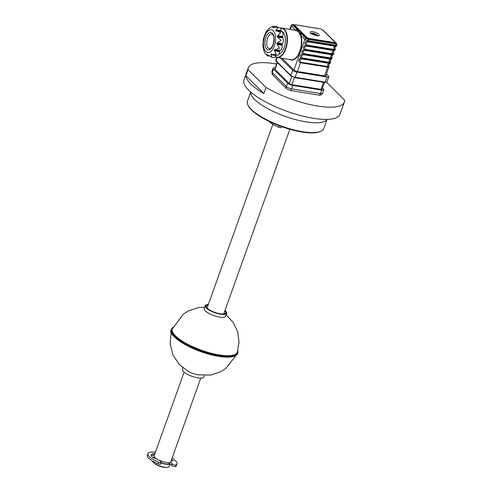 <?xml version="1.0" encoding="UTF-8"?>
<svg xmlns="http://www.w3.org/2000/svg" width="492" height="492" viewBox="0 0 492 492"><rect width="100%" height="100%" fill="white"/><g stroke="black" fill="none" stroke-linecap="round" stroke-linejoin="round"><path stroke-width="0.74" d="M276.565 64.028A50.996 15.031 19.7 0 0 275.089 63.782A50.996 15.031 19.7 0 0 248.337 67.718L243.958 79.956A50.996 15.031 19.7 0 0 264.315 101.217A50.996 15.031 19.7 0 0 313.226 118.277A50.996 15.031 19.7 0 0 339.978 114.335L344.363 102.102A50.996 15.031 19.7 0 0 344.615 100.19L326.682 82.361A50.996 15.031 19.7 0 0 326.374 82.182M263.829 93.572L245.889 75.743A50.996 15.031 19.7 0 0 263.829 93.572L266.018 87.459A50.996 15.031 19.7 0 0 317.611 106.038A50.996 15.031 19.7 0 0 344.363 102.102M266.018 87.459L248.085 69.63L245.889 75.743M248.337 67.718A50.996 15.031 19.7 0 0 248.085 69.63M250.785 92.109A40.547 11.949 19.7 0 0 306.03 121.881A40.547 11.949 19.7 0 0 326.989 119.396M250.723 92.059L247.445 101.217A40.547 11.949 19.7 0 0 248.066 105.356A40.547 11.949 19.7 0 0 302.518 131.684A40.547 11.949 19.7 0 0 320.686 131.358A40.547 11.949 19.7 0 0 323.791 128.553L327.069 119.396M248.066 105.356L248.472 106.124A39.864 11.753 19.7 0 0 302.02 132.016A39.864 11.753 19.7 0 0 319.88 131.69L320.686 131.358M283.958 110.214A37.804 11.144 19.7 0 0 289.862 112.324M184.106 372.173L154.162 455.801A8.838 2.608 19.7 0 0 157.692 459.485A8.838 2.608 19.7 0 0 166.167 462.443A8.838 2.608 19.7 0 0 170.804 461.76L200.748 378.133M161.185 462.8A8.161 2.405 19.7 0 0 165.275 463.876A8.161 2.405 19.7 0 0 169.525 463.316M152.415 460.949A8.838 2.608 19.7 0 0 164.463 467.216A8.838 2.608 19.7 0 0 169.1 466.533L170.06 463.851M161.118 462.99A8.838 2.608 19.7 0 0 165.558 464.159A8.838 2.608 19.7 0 0 169.992 463.784M154.377 456.847A8.838 2.608 19.7 0 0 153.547 457.517A8.838 2.608 19.7 0 0 153.51 457.886M154.463 456.976L154.187 457.744A8.161 2.405 19.7 0 0 154.15 458.052M154.174 463.113A7.478 2.202 19.7 0 0 163.676 467.265A7.478 2.202 19.7 0 0 166.155 467.4M208.233 304.788A10.879 3.204 19.7 0 0 205.681 305.858A10.879 3.204 19.7 0 0 210.023 310.397A10.879 3.204 19.7 0 0 220.459 314.031A10.879 3.204 19.7 0 0 226.166 313.195A10.879 3.204 19.7 0 0 224.875 310.747A10.867 3.204 19.7 0 1 220.453 314.031A10.867 3.204 19.7 0 1 207.741 308.927A10.867 3.204 19.7 0 1 208.233 304.794M208.325 304.536A11.421 3.37 19.7 0 0 205.17 305.673L204.155 308.509A11.421 3.37 19.7 0 0 208.719 313.269A11.421 3.37 19.7 0 0 219.672 317.088A11.421 3.37 19.7 0 0 225.668 316.208L226.677 313.379A11.421 3.37 19.7 0 0 224.967 310.495M205.17 305.673A11.421 3.37 19.7 0 0 209.727 310.44A11.421 3.37 19.7 0 0 220.687 314.259A11.421 3.37 19.7 0 0 226.677 313.379M182.901 367.862L182.391 369.295A11.421 3.37 19.7 0 0 186.954 374.055A11.421 3.37 19.7 0 0 197.907 377.874A11.421 3.37 19.7 0 0 203.903 376.995L204.414 375.568M171.228 332.186L170.121 343.76L172.975 355.039L179.445 364.695L188.743 371.638A11.421 3.37 19.7 0 0 197.501 374.775L210.539 375.107L220.484 371.823L225.767 368.483L236.08 355.402M208.134 305.058A10.338 3.044 19.7 0 0 206.197 306.042A10.338 3.044 19.7 0 0 210.318 310.354A10.338 3.044 19.7 0 0 220.232 313.81A10.338 3.044 19.7 0 0 225.656 313.01A10.338 3.044 19.7 0 0 224.776 311.018M154.248 455.561A1.089 0.32 19.7 0 0 152.938 455.229L153.504 453.642A11.9 3.506 19.7 0 0 151.284 454.768A11.9 3.506 19.7 0 0 152.372 457.142A11.9 3.506 19.7 0 0 152.704 457.455A1.089 0.32 19.7 0 0 153.971 458.015L155.976 458.409M172.065 458.249A15.437 4.551 -160.3 0 1 175.601 460.906A15.437 4.551 -160.3 0 1 177.015 463.987L176.443 465.573A15.437 4.551 -160.3 0 1 175.38 466.594A2.177 0.64 -160.3 0 1 173.541 466.41A2.177 0.64 -160.3 0 1 171.634 465.414L169.279 463.07M177.015 463.987A15.437 4.551 -160.3 0 1 175.952 465.002A2.177 0.64 -160.3 0 1 174.113 464.823A2.177 0.64 -160.3 0 1 172.2 463.827L170.515 462.148M159.42 460.352L161.105 462.025A2.177 0.64 -160.3 0 1 161.302 462.462L160.736 464.048A2.177 0.64 -160.3 0 1 158.16 463.802A15.437 4.551 -160.3 0 1 148.793 458.249A15.437 4.551 -160.3 0 1 147.385 455.168L147.951 453.581A15.437 4.551 -160.3 0 1 155.417 452.289M153.479 453.722A15.437 4.551 -160.3 0 1 154.5 453.833M161.302 462.462A2.177 0.64 -160.3 0 1 158.725 462.209A15.437 4.551 -160.3 0 1 149.365 456.656A15.437 4.551 -160.3 0 1 147.951 453.581M171.136 460.832L172.458 460.998A1.089 0.32 19.7 0 0 172.877 460.709A11.9 3.506 19.7 0 0 171.597 459.553M152.938 455.229A11.9 3.506 19.7 0 0 151.327 455.684M154.82 453.968A1.089 0.32 19.7 0 0 153.504 453.642M281.559 126.604L281.24 127.496A2.177 0.64 -160.3 0 1 278.663 127.243A15.437 4.551 -160.3 0 1 269.302 121.69A15.437 4.551 -160.3 0 1 268.995 121.37M275.157 67.951A4.077 1.205 19.7 0 0 273.078 68.277A4.077 1.205 19.7 0 0 273.447 69.089L287.623 83.179A4.077 1.205 19.7 0 0 292.789 85.43L321.688 90.11A4.077 1.205 19.7 0 0 323.828 89.796A4.077 1.205 19.7 0 0 323.453 88.984L322.494 88.031M274.85 68.825A2.245 0.664 19.7 0 0 275.01 69.341L289.185 83.431A2.245 0.664 19.7 0 0 292.027 84.667L320.919 89.353A2.245 0.664 19.7 0 0 322.112 89.095M292.808 76.586A2.042 0.603 19.7 0 0 294.554 77.158L294.659 77.176M317.518 35.719A3.352 0.99 19.7 0 0 317.395 35.338L315.335 34.255L315.895 35.203L314.917 35.043L314.351 34.096L312.506 34.231M315.046 35.055L315.335 34.255M317.008 35.117L314.111 33.407L311.977 33.179A3.352 0.99 19.7 0 0 311.215 33.462M313.828 33.733A3.567 1.052 -160.3 0 1 314.757 34.04M315.132 34.815L314.775 34.754M316.916 34.858L313.103 33.241L313.871 33.616L311.301 33.948M314.609 34.458L314.849 33.776A3.352 0.99 19.7 0 0 313.404 33.339M313.699 34.083L313.871 33.616M274.093 26.285L272.722 27.767L276.51 27.189L278.029 27.644L276.098 29.969L275.92 30.947L277.242 30.99L280.612 32.767L277.23 36.254L277.273 36.789L281.153 40.289L276.664 43.407L279.511 48.191L274.321 49.95L276.117 54.36L273.035 54.661L270.84 54.114L271.885 57.134L267.131 54.612L267.949 55.781M280.981 31.593L275.735 30.578L275.92 30.947M277.556 27.355A3.401 1.728 -80.8 0 0 276.707 26.66L273.829 26.199L271.584 26.722L269.296 28.364M269.444 28.192L269.069 28.573M265.797 32.312L265.557 32.755M273.035 54.661L277.205 55.338A3.401 1.728 -80.8 0 0 279.524 51.672L279.616 50.805L280.163 50.51A3.401 1.728 -80.8 0 0 282.057 45.215L282.371 43.72A3.401 1.728 -80.8 0 0 282.783 37.915L282.685 36.494A3.401 1.728 -80.8 0 0 281.811 31.728L277.279 30.996M278.872 54.065A11.562 5.879 -80.8 0 0 284.167 47.533A11.562 5.879 -80.8 0 0 281.196 31.328L280.981 31.297M294.739 30.153A15.16 7.712 99.2 0 1 295.624 30.061L301.848 34.151A1.089 0.879 134.8 0 0 300.667 34.772L300.858 35.264L300.501 35.406L298.589 31.685L295.76 30.319M295.772 30.326L281.959 28.081A14.889 7.571 99.2 0 1 285.784 48.948A14.889 7.571 99.2 0 1 277.199 57.478A14.889 7.571 99.2 0 1 275.317 56.641M316.688 35.621A4.76 1.402 19.7 0 0 319.185 35.252A4.76 1.402 19.7 0 0 317.285 33.272A4.76 1.402 19.7 0 0 312.721 31.679A4.76 1.402 19.7 0 0 310.224 32.041A4.76 1.402 19.7 0 0 312.125 34.028A4.76 1.402 19.7 0 0 316.688 35.621M290.329 29.434L291.553 26.014L295.495 30.27M328.761 66.328L329 66.549L327.678 67.17A1.089 0.553 -80.8 0 0 327.795 66.586L327.58 64.661L328.951 63.345A1.089 0.553 -80.8 0 0 329.209 62.896L330.384 62.146A1.089 0.879 134.8 0 0 330.433 61.98M328.951 63.345L301.793 58.948L299.868 60.172L300.63 62.183L327.795 66.586M331.7 58.769L331.46 59.255L303.324 54.667L301.405 55.885L302.162 57.902L329.326 62.306L329.117 60.375L330.667 59.108A1.089 0.726 -68.4 0 0 331.042 58.677L332.045 58.038L331.817 57.767M333.238 54.489L332.998 54.975L304.856 50.381L302.937 51.605L303.699 53.622L331.054 58.031L330.649 56.094L332.198 54.827A1.089 0.726 -68.4 0 0 332.574 54.397L333.576 53.757M334.751 49.987L334.529 50.694L306.393 46.1L304.468 47.324L305.231 49.341L332.586 53.751L332.18 51.814L333.736 50.547A1.089 0.726 -68.4 0 0 334.105 50.116L333.81 50.055A1.089 0.553 99.2 0 1 333.551 50.504M335.132 49.421L334.129 50.061A1.089 0.584 -98.2 0 0 334.117 49.464L333.711 47.533L335.267 46.266L307.924 41.82L305.999 43.044L306.762 45.055L333.927 49.458L335.126 48.825M333.927 49.458A1.089 0.553 -80.8 0 1 333.81 50.043L306.645 45.645C303.546 44.956 305.243 40.227 308.177 41.371L335.341 45.768A1.089 0.553 99.2 0 1 335.089 46.223M335.138 46.23A3.401 2.749 -45.2 0 1 335.421 45.787M336.3 45.922L336.061 46.414C335.021 46.771 334.757 47.601 335.267 48.905L335.28 49.71M335.704 45.848L335.206 46.248M336.061 46.414L335.267 46.266M330.384 62.146L330.532 62.269A1.089 0.996 117.2 0 0 330.562 61.9M333.89 50.067A3.401 2.749 -45.2 0 1 334.148 49.747M333.601 53.702L332.278 54.323L305.114 49.926L332.272 54.335A1.089 0.553 -80.8 0 0 332.395 53.739M331.829 57.761L332.063 57.982L330.741 58.609L303.582 54.206C300.483 53.517 302.18 48.788 305.114 49.932C302.014 49.237 303.712 44.508 306.645 45.651L333.81 50.055M332.592 54.341A1.089 0.584 -98.2 0 0 332.586 53.751L333.588 53.105M334.529 50.694C333.49 51.051 333.225 51.881 333.736 53.191L333.748 53.997M331.061 58.628A1.089 0.584 -98.2 0 0 331.054 58.031L332.057 57.392M332.02 54.784A1.089 0.553 -80.8 0 0 332.272 54.335L332.574 54.397M331.079 58.314A3.401 2.749 -45.2 0 1 331.307 58.074L331.596 58.357A1.089 0.879 134.8 0 0 331.916 57.865L331.922 57.853A1.089 0.879 134.8 0 0 331.965 57.699M331.596 58.357L331.669 58.468A1.089 0.855 159.4 0 0 332.045 58.038L332.063 57.982A1.089 0.996 117.2 0 0 332.1 57.619M324.554 75.891L327.678 67.17L300.514 62.773C297.414 62.084 299.111 57.355 302.045 58.499C298.945 57.798 300.649 53.075 303.576 54.218L331.042 58.677M330.489 59.065A1.089 0.553 -80.8 0 0 330.741 58.616L330.741 58.609A1.089 0.553 -80.8 0 0 330.858 58.019M331.669 58.468L331.27 58.609M329.665 62.269A1.802 0.916 99.2 0 1 329.775 62.361L330.138 62.748A1.089 0.855 159.4 0 0 330.513 62.324L330.593 62.81L330.532 62.269L329.529 62.908A1.089 0.584 -98.2 0 0 329.523 62.312L330.526 61.672M329.529 62.908L329.209 62.89A1.089 0.553 -80.8 0 0 329.326 62.306M330.593 62.81L329.929 63.542L329.136 63.394A1.089 0.726 -68.4 0 0 329.511 62.964M330.138 62.748L329.738 62.896M329.456 63.044L329.074 63.376M327.986 66.592L328.988 65.953M329.548 62.595A3.401 2.749 -45.2 0 1 329.775 62.361A1.089 0.879 134.8 0 0 329.929 62.183M325.888 75.934L329 66.549A1.089 0.996 117.2 0 0 329.031 66.18M303.324 54.667A1.089 0.553 99.2 0 0 303.576 54.218L303.582 54.206A1.089 0.553 -80.8 0 0 303.699 53.622M304.856 50.381A1.089 0.553 99.2 0 0 305.114 49.932L305.114 49.926A1.089 0.553 -80.8 0 0 305.231 49.341M306.393 46.1A1.089 0.553 99.2 0 0 306.645 45.651L306.645 45.645A1.089 0.553 -80.8 0 0 306.762 45.055M336.725 45.682L336.965 45.006A2.718 0.799 -160.3 0 1 335.538 45.215L335.642 45.836L336.645 45.196M289.905 29.366L291.301 25.473A2.718 0.799 -160.3 0 0 291.553 26.014L290.022 29.385M291.553 26.014A1.089 0.879 -45.2 0 1 292.826 25.184L297.186 29.52A1.089 0.879 -45.2 0 0 296.012 30.141L295.809 30.326M297.186 29.52L300.667 34.772L300.335 34.87M322.949 30.258L322.795 30.104A2.448 0.72 19.7 0 0 319.689 28.751L319.597 28.733M334.628 41.9L322.795 30.104M294.757 25.363A2.718 0.799 19.7 0 0 294.487 26.162L306.165 37.773A2.718 0.799 19.7 0 0 309.609 39.274L333.305 43.111L333.41 42.386A2.448 0.72 19.7 0 0 334.468 41.709M309.609 39.274L309.714 38.548L333.41 42.386M306.165 37.773L306.295 37.404L294.616 25.793L294.487 26.162M319.689 28.751L295.993 24.914A2.448 0.72 19.7 0 0 294.936 25.59L294.616 25.793M294.936 25.59L306.614 37.195L306.295 37.404M306.614 37.195A2.448 0.72 19.7 0 0 309.714 38.548M333.305 43.111A2.718 0.799 19.7 0 0 334.498 42.373M280.969 31.427L281.018 30.768A3.401 1.728 -80.8 0 0 279.788 27.718L276.51 27.189M271.098 57.06L273.896 57.515A3.401 1.728 -80.8 0 0 275.858 55.565L276.006 55.147M263.325 39.219L263.441 38.653M262.9 46.223L262.894 45.461M268.749 56.119L267.414 55.873L265.01 53.253L264.339 51.721M264.395 51.894L264.241 51.531M271.141 53.917L270.84 54.114L271.775 54.261M324.652 82.459A0.683 0.344 -80.8 0 0 324.763 82.521A0.683 0.344 -80.8 0 0 325.157 82.133A3.401 1.002 19.7 0 0 326.94 81.869L328.779 76.727A3.401 1.002 -160.3 0 1 326.996 76.992L296.947 72.121A3.401 1.002 -160.3 0 1 292.635 70.245L280.292 57.982M294.837 77.631L294.603 77.595A0.683 0.344 -80.8 0 0 294.714 77.65A0.683 0.344 -80.8 0 0 295.102 77.262L325.157 82.133L326.996 76.992M326.141 75.245A2.989 0.879 -160.3 0 1 324.702 75.916L297.537 71.512A2.989 0.879 -160.3 0 1 293.749 69.864L282.088 58.271M326.534 74.132L328.471 76.051A3.401 1.002 -160.3 0 1 328.779 76.727M292.635 70.245L290.797 75.387A3.401 1.002 19.7 0 0 295.102 77.262L296.947 72.121M276.707 57.367L275.748 60.055A3.401 1.002 19.7 0 0 276.055 60.737A0.683 0.547 134.8 0 0 276.153 61.309L290.895 75.959A0.683 0.547 134.8 0 0 291.153 76.088L290.766 75.7M275.305 56.666L277.199 57.478L276.055 60.737L290.797 75.387A0.683 0.547 134.8 0 0 290.895 75.959M204.66 307.1L198.583 307.555L188.571 310.852L183.282 314.203L172.311 328.896A34.532 10.178 19.7 0 0 185.97 343.311A34.532 10.178 19.7 0 0 219.192 354.916A34.532 10.178 19.7 0 0 237.328 352.174L239.044 341.977L237.618 331.731L233.183 322.389L226.166 314.806M172.704 327.924A34.803 10.258 19.7 0 0 184.063 342.61A34.803 10.258 19.7 0 0 219.223 355.267A34.803 10.258 19.7 0 0 237.642 351.171M171.253 329.419A35.356 10.424 19.7 0 0 171.204 329.535L171.29 329.296A35.356 10.424 19.7 0 0 185.404 344.037A35.356 10.424 19.7 0 0 219.321 355.864A35.356 10.424 19.7 0 0 237.87 353.133L237.839 350.482M172.833 327.623A34.95 10.301 19.7 0 0 183.571 342.383A34.95 10.301 19.7 0 0 219.278 355.329A34.95 10.301 19.7 0 0 237.734 350.864M237.87 353.133L237.777 353.373C235.939 357.032 229.678 358.022 218.995 356.343C195.994 353.324 166.284 335.483 171.204 329.535A35.356 10.424 19.7 0 0 185.318 344.283A35.356 10.424 19.7 0 0 219.235 356.11A35.356 10.424 19.7 0 0 237.777 353.373A35.356 10.424 19.7 0 0 237.82 353.25M176.013 338.33A34.532 10.178 19.7 0 0 218.669 356.374A34.532 10.178 19.7 0 0 228.485 357.118M171.874 333.379A34.95 10.301 19.7 0 0 218.928 356.306M175.38 466.594L175.952 465.002M171.634 465.414L172.2 463.827M158.16 463.802L158.725 462.209M278.663 127.243L279.204 125.737M273.447 69.089L272.224 72.515A2.718 2.202 134.8 0 0 272.617 74.821L271.848 71.703A4.077 1.205 19.7 0 0 272.224 72.515L286.393 86.604A2.718 2.202 134.8 0 0 286.793 88.904L272.617 74.821M318.89 95.097L289.997 90.411A2.718 1.384 -80.8 0 0 291.565 88.855L320.458 93.535A4.077 1.205 19.7 0 0 322.598 93.222C321.602 94.864 320.366 95.485 318.89 95.097A2.718 1.384 -80.8 0 0 320.458 93.535L321.688 90.11M287.623 83.179L286.393 86.604A4.077 1.205 19.7 0 0 291.565 88.855L292.789 85.43M277.42 62.57L274.997 69.335M289.29 83.523L291.922 76.168M294.554 77.158L291.873 84.642M320.999 89.366L323.521 82.318M264.702 36.359A11.562 5.879 99.2 0 1 273.245 30.75A11.562 5.879 99.2 0 1 274.339 45.941A11.562 5.879 99.2 0 1 265.797 51.549A11.562 5.879 99.2 0 1 264.702 36.359M265.834 37.484A8.838 4.496 99.2 0 1 272.371 33.198A8.838 4.496 99.2 0 1 273.208 44.815A8.838 4.496 99.2 0 1 266.676 49.102A8.838 4.496 99.2 0 1 265.834 37.484M271.873 33.954A7.478 3.801 -80.8 0 0 267.562 38.241A7.478 3.801 -80.8 0 0 269.481 48.72C270.452 49.028 271.652 47.632 273.085 44.538C274.259 40.215 274.235 37.005 272.998 34.914L271.873 33.954M276.812 43.259L282.045 44.108M274.579 49.723L279.813 50.571M280.44 28.13A14.889 7.571 99.2 0 1 281.959 28.081L280.428 28.118M275.397 56.525A14.619 7.435 -80.8 0 0 285.44 48.8A14.619 7.435 -80.8 0 0 280.563 28.296M277.199 57.478L291.184 59.741A14.889 7.571 -80.8 0 0 299.769 51.217A14.889 7.571 -80.8 0 0 300.501 35.406M307.924 41.82A1.089 0.553 99.2 0 0 308.177 41.371L308.373 40.818A2.718 0.799 -160.3 0 1 304.929 39.311L300.858 35.264A15.16 7.712 99.2 0 1 300.114 51.365A15.16 7.712 99.2 0 1 289.979 59.55M306.19 37.7L307.838 37.964M301.793 58.948A1.089 0.553 99.2 0 0 302.045 58.499L329.209 62.896L302.045 58.486A1.089 0.553 -80.8 0 0 302.162 57.902M297.396 71.488L300.514 62.773A1.089 0.553 -80.8 0 0 300.63 62.183M329.007 63.357A3.401 2.749 -45.2 0 1 329.289 62.914M328.607 67.121L328.853 66.42A1.089 0.879 134.8 0 0 328.902 66.26M293.933 70.03L304.929 39.311A1.089 0.879 134.8 0 1 306.208 38.487A1.63 0.48 19.7 0 0 308.275 39.385A1.089 0.553 99.2 0 1 308.373 40.818L335.538 45.215A1.089 0.553 99.2 0 0 335.433 43.788A1.63 0.48 19.7 0 0 336.141 43.333A1.089 0.879 -45.2 0 1 336.559 43.542L336.965 45.006M294.308 25.516L294.813 25.602M322.844 30.117L322.764 30.037A1.089 0.879 -45.2 0 1 323.176 30.246L321.411 29.262M322.764 30.037A1.63 0.48 19.7 0 0 322.014 29.557M294.979 24.901L293.355 24.637A1.089 0.553 99.2 0 1 293.533 24.735A1.63 0.48 19.7 0 0 292.826 25.184M294.862 24.951L293.533 24.735M301.848 34.151L306.208 38.487M308.275 39.385L335.433 43.788M336.141 43.333L334.609 41.814M333.435 42.742L309.739 38.905M272.9 27.275L273.872 27.429M267.119 55.049L267.734 55.147M270.932 54.766L275.858 55.565M274.604 50.879L279.524 51.672M274.339 50.166L279.573 51.008M275.243 49.71L280.163 50.51M277.137 44.415L282.057 45.215M276.688 43.819L281.928 44.667M277.451 42.927L282.371 43.72M277.863 37.115L282.783 37.915M277.273 36.789L282.506 37.638M277.23 36.254L282.469 37.097M277.765 35.695L282.685 36.494M276.098 29.969L281.018 30.768M223.712 313.994L289.856 129.261M153.424 457.855L153.547 457.517M207.07 308.035L272.839 124.347M172.993 327.266L171.29 329.296M289.997 90.411L286.793 88.904M271.848 71.703L273.078 68.277M322.598 93.222L323.828 89.796M277.174 62.324L274.794 68.978M324.48 82.478L322.057 89.249M317.592 36.168L317.438 35.387M311.977 33.179L310.87 33.764M269.124 28.185L265.957 32.017M265.532 32.786L263.392 38.862M332.998 54.975C331.952 55.332 331.688 56.162 332.205 57.472M331.46 59.255C330.421 59.612 330.157 60.442 330.673 61.752M329.929 63.542C328.89 63.899 328.625 64.729 329.136 66.033M293.355 24.637C292.383 24.391 291.701 24.668 291.301 25.473M323.176 30.246L336.559 43.542M322.893 30.153L334.572 41.759M295.95 24.889L319.646 28.727M263.361 39.022L262.863 45.682M262.906 46.291L264.186 51.666M324.763 82.521L294.714 77.65"/></g></svg>
